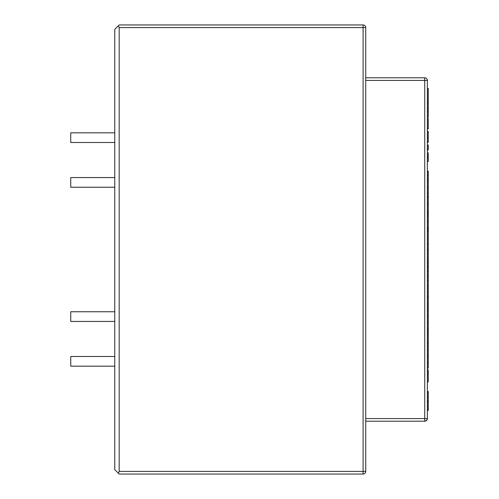 <?xml version="1.0" encoding="UTF-8"?>
<svg xmlns="http://www.w3.org/2000/svg" width="499" height="499" viewBox="0 0 499 499"><rect width="100%" height="100%" fill="white"/><g stroke="black" fill="none" stroke-linecap="round" stroke-linejoin="round"><path stroke-width="0.75" d="M427.381 128.904L428.261 128.904L427.381 128.736M427.381 128.174L428.261 128.174L428.261 128.736M427.381 118.513L428.261 118.513L428.261 128.174M427.381 118.413L428.261 118.513M427.381 150.056L428.261 150.056L428.261 147.972L427.381 147.972M427.381 145.016L428.261 145.016L428.261 147.972M427.381 244.248L428.261 244.248L428.261 258.657M427.381 263.541L428.261 263.541L428.261 368.168L427.381 368.168M427.381 354.808L428.261 354.808M427.381 227.906L428.261 227.906L428.261 230.644M427.381 212.593L428.261 212.593L428.261 227.906M427.381 211.582L428.261 211.582L428.261 212.593M427.381 171.856L428.261 171.856L428.261 211.582M427.381 161.47L428.261 161.47L428.261 157.834L427.381 157.834M427.381 156.006L428.261 156.006L428.261 157.834M427.381 152.881L428.261 152.881L428.261 156.006M427.381 142.309L428.261 142.309L428.261 141.934L427.381 141.934M427.381 132.173L428.261 132.173L428.261 141.934M427.381 131.443L428.261 131.443L428.261 132.173M427.381 111.333L428.261 111.333L428.261 117.271L427.381 117.271M427.381 108.451L428.261 108.451L428.261 111.333M427.381 102.644L428.261 102.644L428.261 108.451M427.381 88.485L428.261 88.485L428.261 102.644M365.736 421.212L425.036 421.2L426.608 420.439L427.381 418.574L424.736 418.574L424.736 421.212A2.645 2.645 0 0 0 427.381 418.574L427.381 80.426A2.645 2.645 0 0 0 424.736 77.788L424.736 80.426L427.381 80.426A2.645 2.645 0 0 0 424.736 77.788L365.736 77.788M427.381 171.163L428.261 171.163L428.261 171.856M427.381 410.496L428.261 410.496L428.261 408.999L427.381 408.999M427.381 406.772L428.261 406.772L428.261 408.999M427.381 402.674L428.261 402.674L428.261 406.772M427.381 230.257L428.261 230.257L428.261 244.248M427.381 228.729L428.261 228.729M427.381 261.682L428.261 261.682L428.261 263.541M427.381 227.301L428.261 227.301M427.381 216.922L428.261 216.922M427.381 214.957L428.261 214.957M427.381 214.526L428.261 214.526M427.381 227.694L428.261 227.694M427.381 258.145L428.261 258.145L428.261 261.682M427.381 294.934L428.261 294.934M427.381 291.778L428.261 291.778M427.381 305.725L428.261 305.725M427.381 302.943L428.261 302.943M427.381 296.967L428.261 296.967M427.381 322.211L428.261 322.211M427.381 308.295L428.261 308.295M427.381 287.886L428.261 287.886M427.381 285.104L428.261 285.104M427.381 276.271L428.261 276.271M427.381 267.763L428.261 267.763M427.381 266.372L428.261 266.372M427.381 243.786L428.261 243.786M427.381 231.586L428.261 231.586M427.381 230.675L428.261 230.675M427.381 197.51L428.261 197.51M427.381 196.419L428.261 196.419M427.381 193.281L428.261 193.281M427.381 187.181L428.261 187.181M427.381 181.081L428.261 181.081M427.381 178.099L428.261 178.099M427.381 265.755L428.261 265.755M427.381 249.656L428.261 249.656M427.381 249.169L428.261 249.169M427.381 401.976L428.261 401.976L428.261 400.903L427.381 400.903M427.381 391.441L428.261 391.441L428.261 400.903M427.381 381.897L428.261 381.897L428.261 374.019L427.381 374.019M427.381 371.849L428.261 371.849L428.261 374.019M427.381 369.753L428.261 369.753L428.261 371.849M427.381 356.904L428.261 356.904M427.381 354.733L428.261 354.733M427.381 345.732L428.261 345.732M427.381 343.749L428.261 343.749M427.381 332.727L428.261 332.727M427.381 330.388L428.261 330.388M119.174 24.95L363.097 24.95L363.097 27.595L365.736 27.595A2.645 2.645 0 0 0 363.097 24.95L119.174 24.95L118.4 25.723L119.174 27.595L363.097 27.595L363.097 474.05A2.645 2.645 0 0 0 365.736 471.405L119.174 471.405L119.174 27.595M118.4 25.723L114.77 29.354L114.77 469.646L119.174 474.05L363.097 474.05M119.174 471.405L118.4 473.277M365.736 471.405L365.736 27.595M114.77 366.179L70.739 366.179L70.739 356.492L114.77 356.492M114.77 321.443L70.739 321.443L70.739 311.756L114.77 311.756M114.77 187.244L70.739 187.244L70.739 177.557L114.77 177.557M114.77 142.508L70.739 142.508L70.739 132.821L114.77 132.821M427.381 418.574L427.381 80.426M427.381 328.51L428.261 328.51M427.381 175.205L428.261 175.205M427.381 137.425L428.261 137.425M427.381 221.556L428.261 221.556M427.381 298.09L428.261 298.09M427.381 316.684L428.261 316.684M427.381 310.921L428.261 310.921M427.381 280.588L428.261 280.588M427.381 271.225L428.261 271.225M427.381 238.148L428.261 238.148M427.381 204.54L428.261 204.54M427.381 253.735L428.261 253.735M427.381 396.867L428.261 396.867M427.381 392.888L428.261 392.888M427.381 362.53L428.261 362.53M427.381 350.223L428.261 350.223M427.381 341.547L428.261 341.547M427.381 335.827L428.261 335.827M365.736 80.426L424.736 80.426L424.736 418.574L365.736 418.574"/></g></svg>
